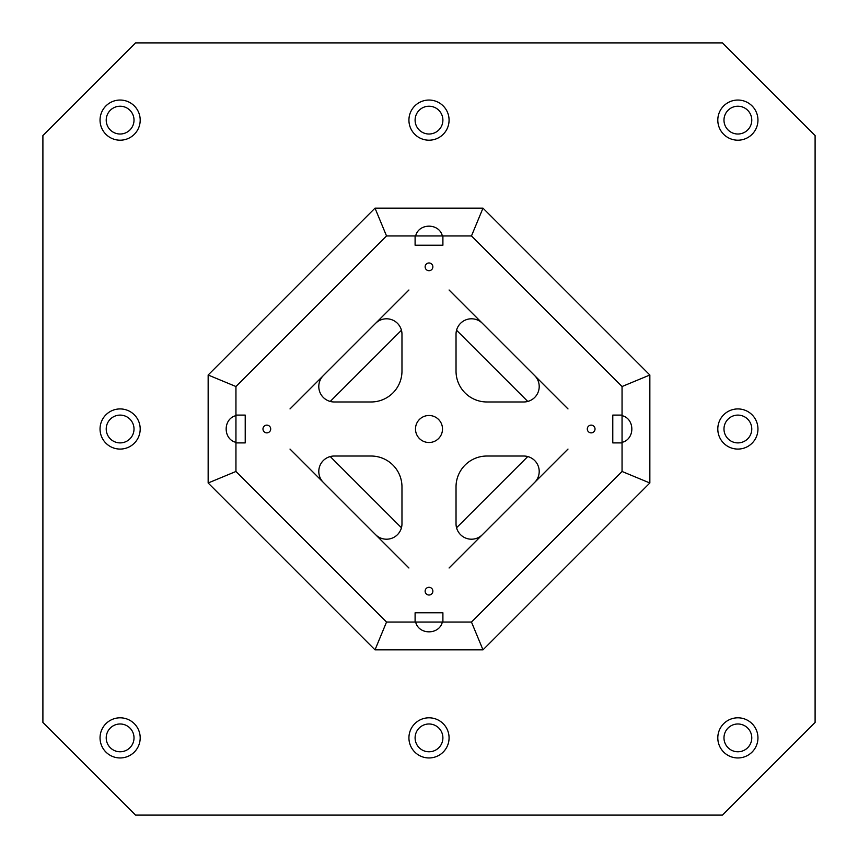 <?xml version="1.0" encoding="UTF-8"?>
<svg xmlns="http://www.w3.org/2000/svg" width="858" height="858" viewBox="0 0 858 858"><rect width="100%" height="100%" fill="white"/><g stroke="black" fill="none" stroke-linecap="round" stroke-linejoin="round"><path stroke-width="1.29" d="M290.004 408.923L408.923 290.004M42.9 135.564L135.564 42.9L722.436 42.9L815.1 135.564L815.1 722.436L722.436 815.1L135.564 815.1L42.9 722.436L42.9 135.564M449.077 290.004L567.996 408.923M567.996 449.077L449.077 567.996M408.923 567.996L290.004 449.077M622.05 415.1L612.784 415.1L612.784 442.9L622.05 442.9L622.05 471.471L471.471 622.05L442.9 622.05L442.9 612.784L415.1 612.784L415.1 622.05L386.529 622.05L235.95 471.471L235.95 442.9L245.216 442.9L245.216 415.1L235.95 415.1L235.95 386.529L386.529 235.95L415.1 235.95L415.1 245.216L442.9 245.216L442.9 235.95L471.471 235.95L622.05 386.529L622.05 442.9M266.838 432.861A3.861 3.861 0 0 1 263.492 427.07A3.861 3.861 0 0 1 270.184 427.07A3.861 3.861 0 0 1 266.838 432.861M429 270.699A3.861 3.861 0 0 1 425.654 264.908A3.861 3.861 0 0 1 432.346 264.908A3.861 3.861 0 0 1 429 270.699M591.162 432.861A3.861 3.861 0 0 1 587.816 427.07A3.861 3.861 0 0 1 594.508 427.07A3.861 3.861 0 0 1 591.162 432.861M429 595.023A3.861 3.861 0 0 1 425.654 589.231A3.861 3.861 0 0 1 432.346 589.231A3.861 3.861 0 0 1 429 595.023M429 442.514A13.514 13.514 0 0 1 417.299 422.243A13.514 13.514 0 0 1 440.701 422.243A13.514 13.514 0 0 1 429 442.514M323.316 375.611A15.444 15.444 0 0 0 334.234 401.973L371.085 401.973A30.888 30.888 0 0 0 401.973 371.085L401.973 334.234A15.444 15.444 0 0 0 375.611 323.316M482.389 534.684A15.444 15.444 0 0 1 456.027 523.766L456.027 486.915A30.888 30.888 0 0 1 486.915 456.027L523.766 456.027A15.444 15.444 0 0 1 534.684 482.389M482.389 323.316A15.444 15.444 0 0 0 456.027 334.234L456.027 371.085A30.888 30.888 0 0 0 486.915 401.973L523.766 401.973A15.444 15.444 0 0 0 534.684 375.611M375.611 534.684A15.444 15.444 0 0 0 401.973 523.766L401.973 486.915A30.888 30.888 0 0 0 371.085 456.027L334.234 456.027A15.444 15.444 0 0 0 323.316 482.389M235.95 415.1L235.95 442.9M471.471 235.95L482.99 208.151L649.849 375.01L622.05 386.529M415.1 622.05L442.9 622.05M442.9 235.95L415.1 235.95M429 757.957A20.077 20.077 0 0 1 411.615 727.841A20.077 20.077 0 0 1 446.385 727.841A20.077 20.077 0 0 1 429 757.957M737.88 449.077A20.077 20.077 0 0 1 720.495 418.961A20.077 20.077 0 0 1 755.265 418.961A20.077 20.077 0 0 1 737.88 449.077M429 140.197A20.077 20.077 0 0 1 411.615 110.081A20.077 20.077 0 0 1 446.385 110.081A20.077 20.077 0 0 1 429 140.197M120.12 449.077A20.077 20.077 0 0 1 102.735 418.961A20.077 20.077 0 0 1 137.505 418.961A20.077 20.077 0 0 1 120.12 449.077M120.12 140.197A20.077 20.077 0 0 1 102.735 110.081A20.077 20.077 0 0 1 137.505 110.081A20.077 20.077 0 0 1 120.12 140.197M120.12 757.957A20.077 20.077 0 0 1 102.735 727.841A20.077 20.077 0 0 1 137.505 727.841A20.077 20.077 0 0 1 120.12 757.957M737.88 757.957A20.077 20.077 0 0 1 720.495 727.841A20.077 20.077 0 0 1 755.265 727.841A20.077 20.077 0 0 1 737.88 757.957M737.88 140.197A20.077 20.077 0 0 1 720.495 110.081A20.077 20.077 0 0 1 755.265 110.081A20.077 20.077 0 0 1 737.88 140.197M649.849 375.01L649.849 482.99L482.99 649.849L375.01 649.849L208.151 482.99L208.151 375.01L375.01 208.151L482.99 208.151M208.151 482.99L235.95 471.471M386.529 622.05L375.01 649.849M415.647 622.05C418.747 635.092 439.253 635.092 442.353 622.05M482.99 649.849L471.471 622.05M235.95 415.647C222.908 418.747 222.908 439.253 235.95 442.353M208.151 375.01L235.95 386.529M649.849 482.99L622.05 471.471M375.01 208.151L386.529 235.95M622.05 442.353C635.092 439.253 635.092 418.747 622.05 415.647M442.353 235.95C439.253 222.908 418.747 222.908 415.647 235.95M723.98 120.12A13.9 13.9 0 0 1 744.83 108.087A13.9 13.9 0 0 1 744.83 132.153A13.9 13.9 0 0 1 723.98 120.12M723.98 737.88A13.9 13.9 0 0 1 744.83 725.847A13.9 13.9 0 0 1 744.83 749.913A13.9 13.9 0 0 1 723.98 737.88M106.22 737.88A13.9 13.9 0 0 1 127.07 725.847A13.9 13.9 0 0 1 127.07 749.913A13.9 13.9 0 0 1 106.22 737.88M106.22 120.12A13.9 13.9 0 0 1 127.07 108.087A13.9 13.9 0 0 1 127.07 132.153A13.9 13.9 0 0 1 106.22 120.12M106.22 429A13.9 13.9 0 0 1 127.07 416.967A13.9 13.9 0 0 1 127.07 441.033A13.9 13.9 0 0 1 106.22 429M415.1 120.12A13.9 13.9 0 0 1 435.95 108.087A13.9 13.9 0 0 1 435.95 132.153A13.9 13.9 0 0 1 415.1 120.12M723.98 429A13.9 13.9 0 0 1 744.83 416.967A13.9 13.9 0 0 1 744.83 441.033A13.9 13.9 0 0 1 723.98 429M415.1 737.88A13.9 13.9 0 0 1 435.95 725.847A13.9 13.9 0 0 1 435.95 749.913A13.9 13.9 0 0 1 415.1 737.88M527.767 456.553L456.553 527.767M456.553 330.233L527.767 401.447M330.233 401.447L401.447 330.233M401.447 527.767L330.233 456.553"/></g></svg>
